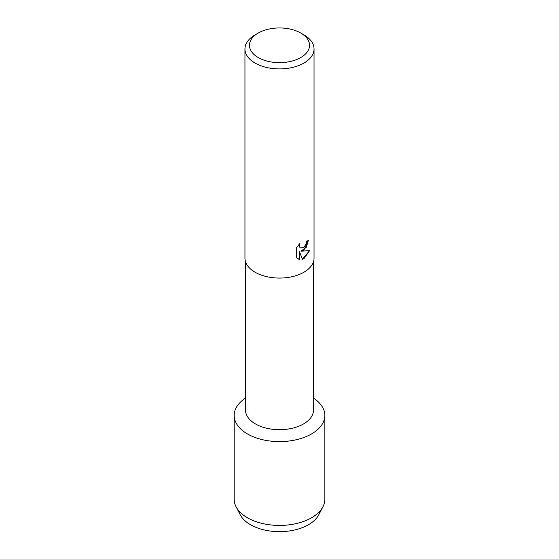 <?xml version="1.0" encoding="UTF-8"?>
<svg xmlns="http://www.w3.org/2000/svg" width="559" height="559" viewBox="0 0 559 559"><rect width="100%" height="100%" fill="white"/><g stroke="black" fill="none" stroke-linecap="round" stroke-linejoin="round"><path stroke-width="0.84" d="M320.244 510.744A41.024 23.688 180 0 1 308.512 524.712A41.024 23.688 180 0 1 266.056 530.344A41.024 23.688 180 0 1 238.756 510.744M313.473 261.738L313.473 410.075A33.973 19.614 180 0 1 303.523 423.946A33.973 19.614 180 0 1 266.503 428.194A33.973 19.614 180 0 1 245.527 410.075L245.527 261.738M311.552 433.938A45.335 26.175 180 0 1 248.448 434.497A45.335 26.175 180 0 1 245.527 398.099A45.335 26.175 180 0 0 234.165 415.428A45.335 26.175 180 0 0 262.15 439.612A45.335 26.175 180 0 0 311.552 433.938A45.335 26.175 180 0 0 313.473 398.099A45.335 26.175 180 0 1 324.835 415.428A45.335 26.175 180 0 1 311.552 433.938M300.742 33.03L303.928 34.868A34.546 19.942 180 0 1 314.046 48.968L314.046 258.125A34.546 19.942 180 0 1 303.928 272.226A34.546 19.942 180 0 1 266.28 276.551A34.546 19.942 180 0 1 244.954 258.125L244.954 48.968A34.546 19.942 180 0 1 255.072 34.868L258.258 33.03A30.046 17.343 180 0 1 300.742 33.03A30.046 17.343 180 0 1 300.742 57.563A30.046 17.343 180 0 1 258.258 57.563A30.046 17.343 180 0 1 258.258 33.03L255.072 34.868M303.928 250.034L300.966 251.166L309.567 250.67L303.928 258.67L302.468 259.292L299.282 251.264L299.282 259.383L296.501 257.748L296.501 247.735L299.708 243.647L299.275 245.639L299.582 247.064L300.462 248.007L303.928 247.344L306.185 243.766L306.521 241.684A34.546 19.942 0 0 0 308.456 240.139L303.928 250.034M314.046 48.968A34.546 19.942 180 0 1 303.928 63.069A34.546 19.942 180 0 1 266.28 67.394A34.546 19.942 180 0 1 244.954 48.968M308.414 240.174L306.311 247.33L300.966 251.166M302.454 259.257L309.511 250.684M297.793 258.775L299.24 259.362L299.282 251.264M300.462 248.007L299.547 247.043L299.233 245.618L299.624 243.731M324.835 415.428L324.835 499.264A45.335 26.175 180 0 1 322.941 506.747L318.812 514.734A41.024 23.688 180 0 1 308.512 524.712A41.024 23.688 180 0 1 240.188 514.734L236.059 506.747A45.335 26.175 180 0 1 234.165 499.264L234.165 415.428M322.941 506.747A45.335 26.175 180 0 1 311.552 517.774A45.335 26.175 180 0 1 236.059 506.747"/></g></svg>
